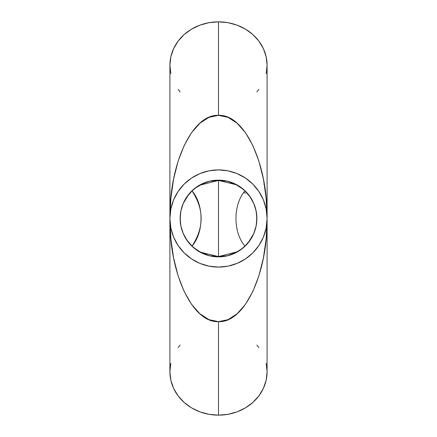 <?xml version="1.0" encoding="UTF-8"?>
<svg xmlns="http://www.w3.org/2000/svg" width="437" height="437" viewBox="0 0 437 437"><rect width="100%" height="100%" fill="white"/><g stroke="black" fill="none" stroke-linecap="round" stroke-linejoin="round"><path stroke-width="0.66" d="M210.885 255.809L218.5 256.579L218.5 256.863L211.016 256.126L203.817 253.946L211.016 256.126M256.677 222.258L256.863 218.5A38.363 38.363 0 0 1 218.5 256.863A38.363 38.363 0 0 1 180.137 218.5L180.918 226.158L183.24 233.5L186.992 240.23L192.04 246.075L196.273 249.543L201.402 252.591L207.684 255.028M253.946 233.183L256.126 225.984L253.946 233.183L250.401 239.815L253.946 233.183M245.627 245.627L250.401 239.815L245.627 245.627L239.815 250.401L245.627 245.627M233.183 253.946L239.815 250.401L233.183 253.946L225.984 256.126L233.183 253.946M183.054 233.183L186.599 239.815L183.054 233.183L180.874 225.984L183.054 233.183M207.684 181.972L202.468 183.901L195.76 187.828L192.04 190.925L186.992 196.77L183.24 203.5L180.918 210.842L180.334 214.654L180.323 222.258L180.137 218.5L180.874 211.016L183.054 203.817L186.599 197.185L191.373 191.373L197.185 186.599L203.817 183.054L211.016 180.874L218.5 180.137L218.5 180.421L210.885 181.191M218.5 415.15A48.594 43.41 0 0 0 267.094 371.74L266.16 380.206L263.396 388.351L258.906 395.856L252.859 402.433L245.496 407.836L237.094 411.845L227.983 414.314L218.5 415.15L218.5 321.648L218.5 415.15L209.017 414.314L199.906 411.845L191.504 407.836L184.141 402.433L178.094 395.856L173.604 388.351L170.84 380.206L169.906 371.74A48.594 43.41 0 0 0 218.5 415.15M227.983 319.666L218.5 321.648L209.017 319.666L199.906 313.799L191.504 304.267L184.141 291.435L178.094 275.807L173.604 257.972L170.84 238.624L169.906 218.5A48.594 48.594 0 0 1 218.5 169.906A48.594 48.594 0 0 1 267.094 218.5L266.16 238.624L263.396 257.972L258.906 275.807L252.859 291.435L245.496 304.267L237.094 313.799L227.983 319.666M170.84 73.733L169.906 65.26L170.84 56.794L173.604 48.649L178.094 41.144L184.141 34.567L191.504 29.164L199.906 25.155L209.017 22.686L218.5 21.85L227.983 22.686L237.094 25.155L245.496 29.164L252.859 34.567L258.906 41.144L263.396 48.649L266.16 56.794L267.094 65.26A48.594 43.41 180 0 0 218.5 21.85L218.5 115.352L227.983 117.335L237.094 123.201L245.496 132.733L252.859 145.565L258.906 161.193L263.396 179.028L266.16 198.376L267.094 218.484M245.496 193.17L243.813 192.493M170.84 363.267L169.906 371.74L169.906 218.5C169.234 163.383 192.531 113.931 218.5 115.352L218.5 21.85A48.594 43.41 180 0 0 169.906 65.26L169.906 218.5C169.234 273.617 192.531 323.069 218.5 321.648C244.469 323.069 267.766 273.617 267.094 218.5A48.594 48.594 0 0 1 218.5 267.094A48.594 48.594 0 0 1 169.906 218.5L170.84 198.376L173.604 179.028L178.094 161.193L184.141 145.565L191.504 132.733L199.906 123.201L209.017 117.335L218.5 115.352C244.469 113.931 267.766 163.383 267.094 218.5L266.16 209.017L263.396 199.906L258.906 191.504L252.859 184.141L245.496 178.094L237.094 173.604L227.983 170.84L218.5 169.906L209.017 170.84L199.906 173.604L191.504 178.094L184.141 184.141L178.094 191.504L173.604 199.906L170.84 209.017L169.906 218.5L170.84 227.983L173.604 237.094L178.094 245.496L184.141 252.859L191.504 258.906L199.906 263.396L209.017 266.16L218.5 267.094L227.983 266.16L237.094 263.396L245.496 258.906L252.859 252.859L258.906 245.496L263.396 237.094L266.16 227.983L267.094 218.5L267.094 65.26L266.16 73.733M258.906 89.377L256.863 91.907M180.137 91.907L178.094 89.377M242.699 188.953L236.237 184.736L218.5 180.421L218.5 180.137L225.984 180.874L233.183 183.054L239.815 186.599L245.627 191.373L250.401 197.185L253.946 203.817L256.126 211.016L256.863 218.5L256.126 225.984M225.984 256.126L218.5 256.863L218.5 256.579L237.067 251.827M203.817 253.946L197.185 250.401L191.373 245.627L186.599 239.815M180.874 225.984L180.137 218.5C180.077 228.72 184.048 237.914 192.04 246.075C204.019 232.435 204.019 204.565 192.04 190.925C204.145 209.307 204.145 227.693 192.04 246.075M178.094 347.623L180.137 345.093M256.863 345.093L258.906 347.623M266.16 363.267L267.094 371.74L267.094 218.5M229.316 255.028L236.559 252.1L241.24 249.172L244.96 246.075C232.981 232.435 232.981 204.565 244.96 190.925L240.727 187.457L237.422 185.375L229.316 181.972M226.115 181.191L218.5 180.421L218.5 256.579L218.5 180.421L199.933 185.173M194.301 248.047L200.763 252.264L218.5 256.579L226.115 255.809M192.04 190.925C184.048 199.086 180.077 208.28 180.137 218.5A38.363 38.363 0 0 1 218.5 180.137A38.363 38.363 0 0 1 256.863 218.5L256.082 210.842L253.76 203.5L250.008 196.77L244.96 190.925C232.981 204.565 232.981 232.435 244.96 246.075L250.008 240.23L253.76 233.5L256.082 226.158L256.666 222.346L256.677 214.742L256.863 218.5C256.923 208.28 252.952 199.086 244.96 190.925M180.323 214.742L180.323 222.264M211.016 180.874L203.817 183.054L197.185 186.599L191.373 191.373L186.599 197.185L183.054 203.817L180.874 211.016M233.183 183.054L225.984 180.874M256.126 211.016L253.946 203.817L250.401 197.185M244.96 246.075C252.952 237.914 256.923 228.72 256.863 218.5L256.677 214.736M188.86 194.143L183.098 203.724M183.016 203.915L180.891 210.918M180.852 211.115L180.137 218.5M248.14 242.857L253.902 233.276M253.984 233.085L256.109 226.082M256.148 225.885L256.863 218.5"/></g></svg>
